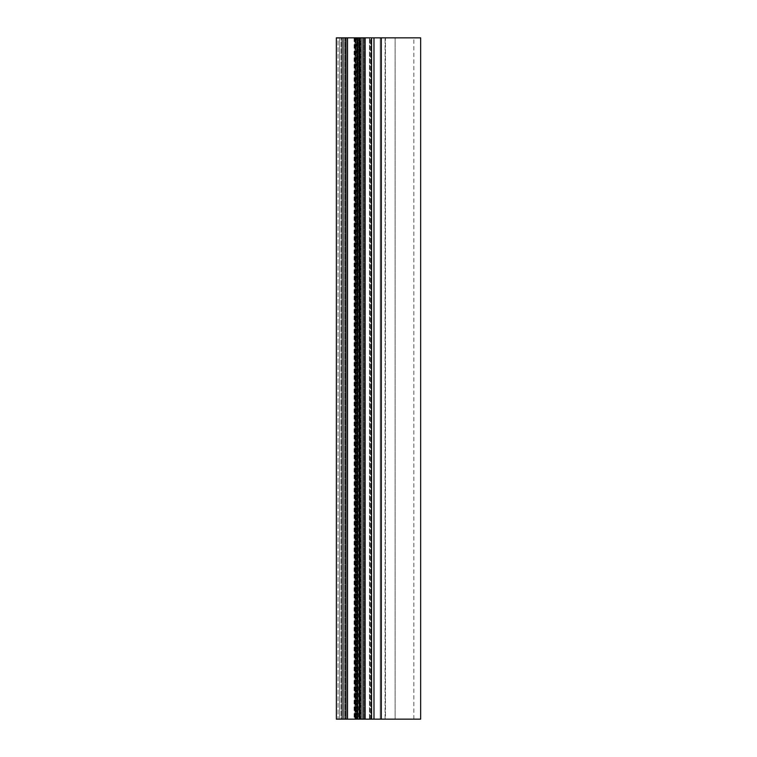 <?xml version="1.0" encoding="UTF-8"?>
<svg xmlns="http://www.w3.org/2000/svg" width="757" height="757" viewBox="0 0 757 757"><rect width="100%" height="100%" fill="white"/><g stroke="black" fill="none" stroke-linecap="round" stroke-linejoin="round"><path stroke-width="0.57" stroke-dasharray="3.79 2.84" d="M361.373 37.85L362.669 37.85L362.669 719.15L361.373 719.15L361.373 37.85L361.373 719.15L362.811 719.15L362.811 37.85L357.295 37.85L357.295 719.15L362.811 719.15L362.811 37.85L357.295 37.85L357.295 719.15L347.756 719.15L347.756 37.85L357.295 37.85L342.24 37.85L342.24 719.15L347.756 719.15L347.756 37.85L339.647 37.85L342.382 37.85L342.382 719.15L341.095 719.15L341.095 37.85L341.095 719.15L339.647 719.15L339.647 37.85L339.647 719.15L347.756 719.15L347.756 37.85L347.756 719.15L357.295 719.15L357.295 37.85L357.295 719.15L365.404 719.15L365.404 37.85L342.24 37.85L342.24 719.15L343.678 719.15L343.678 37.85L342.24 37.85L343.678 37.85L343.678 719.15L342.382 719.15L342.382 37.85L343.678 37.85L339.647 37.85L365.404 37.85L365.404 719.15L363.956 719.15L363.956 37.85L365.404 37.85L363.956 37.85L363.956 719.15L362.669 719.15L362.669 37.85L363.956 37.85L361.373 37.85L363.966 37.85L363.966 719.15L339.647 719.15L365.404 719.15L362.669 719.15L362.669 37.85L362.669 719.15L361.373 719.15L361.373 37.85L361.373 719.15L362.811 719.15L362.811 37.85L339.647 37.85L339.647 719.15L347.756 719.15L347.756 37.85L347.756 719.15L357.295 719.15L357.295 37.85L357.295 719.15L365.404 719.15L365.404 37.85L365.404 719.15L363.966 719.15L363.966 37.85L357.295 37.85L357.295 719.15L362.811 719.15L362.811 37.85L357.295 37.85L357.295 719.15L347.756 719.15L347.756 37.85L362.811 37.85L361.373 37.85L361.373 719.15L365.404 719.15L357.295 719.15L362.811 719.15L361.373 719.15L361.373 37.85M343.678 37.85L343.678 719.15L342.382 719.15L342.382 37.85L343.678 37.85L342.24 37.85L342.24 719.15L347.756 719.15L347.756 37.85L342.24 37.85L342.24 719.15L343.678 719.15L343.678 37.85L342.24 37.85L347.756 37.85L339.647 37.85L342.382 37.85L342.382 719.15L341.095 719.15L341.095 37.85L341.095 719.15L339.647 719.15L339.647 37.85L343.678 37.85L343.678 719.15L342.24 719.15L357.295 719.15L339.647 719.15L343.678 719.15L343.678 37.85M361.042 37.85L361.042 719.15L385.436 719.15L385.436 37.85L370.864 37.85L370.864 719.15L402.279 719.15L370.116 719.15L370.116 37.85L385.436 37.85L385.436 719.15L395.107 719.15L395.107 37.85L395.107 719.15L420.655 719.15L369.482 719.15L369.482 37.85L370.116 37.85L370.116 719.15L380.222 719.15L380.222 37.85L413.095 37.85L395.107 37.85L413.095 37.85L395.107 37.85L395.107 719.15L413.095 719.15L380.222 719.15L380.222 37.85L369.482 37.85L371.564 37.85L369.482 37.85L369.482 719.15L385.076 719.15L385.076 37.85L385.076 719.15L395.107 719.15L395.107 37.85L370.864 37.85L370.864 719.15L369.482 719.15L369.482 37.85L365.167 37.85L365.167 719.15L369.482 719.15L369.482 37.85L363.171 37.85L365.167 37.85L365.167 719.15L363.171 719.15L363.171 37.85L359.357 37.85L363.171 37.85L363.171 719.15L359.357 719.15L359.357 37.85L359.017 719.15L354.115 719.15L358.581 719.15L358.581 37.85L359.603 37.85L359.603 719.15L358.922 719.15L358.922 37.85L358.922 719.15L358.581 37.85L356.651 37.85L356.651 719.15L356.651 37.85L354.115 37.85L354.948 37.85L354.948 719.15L354.948 37.85L359.017 37.85L359.017 719.15L359.357 37.85L354.153 37.85L360.058 37.85L360.058 719.15L359.376 719.15L359.376 37.85L359.036 719.15L359.036 37.85L359.603 37.85L359.793 719.15L354.579 719.15L359.036 719.15L359.036 37.85L357.105 37.85L357.105 719.15L357.105 37.85L354.579 37.85L355.402 37.85L355.402 719.15L355.402 37.85L359.793 37.85L359.793 719.15L359.793 37.85L354.607 37.85L360.512 37.85L360.512 719.15L359.84 719.15L359.84 37.85L359.499 719.15L359.499 37.85L360.058 37.85L360.247 719.15L355.033 719.15L359.499 719.15L359.499 37.85L357.569 37.85L357.569 719.15L357.569 37.85L355.033 37.85L355.866 37.85L355.866 719.15L355.866 37.85L360.247 37.85L360.247 719.15L360.247 37.85L355.071 37.85L360.512 37.85L360.512 719.15L361.032 719.15L361.032 37.85L357.635 37.85L357.635 719.15L347.416 719.15L347.416 37.85L344.019 37.85L344.019 719.15L345.097 719.15L345.097 37.85L346.195 37.85L346.195 719.15L345.779 37.85L345.779 719.15L345.097 719.15L345.097 37.85L344.019 37.85L344.009 719.15L347.416 719.15L347.416 37.85L357.635 37.85L357.635 719.15L361.032 719.15L361.032 37.85L344.019 37.85L346.195 37.85L346.195 719.15L356.604 719.15L345.684 719.15L345.684 37.85L345.703 719.15L338.057 719.15L338.057 37.85L341.88 37.85L341.88 719.15L341.88 37.85L345.712 37.85L345.703 719.15L345.703 37.85L345.684 719.15L345.684 37.85L338.057 37.85L338.057 719.15L336.363 719.15L336.363 37.85L336.363 719.15L345.703 719.15L345.514 37.85L356.358 37.85L356.358 719.15L356.604 37.85L354.967 37.85L354.967 719.15L354.967 37.85L346.195 37.85L356.519 37.85L345.684 37.85M336.363 37.85L338.057 37.85L336.363 37.85M347.756 37.85L357.295 37.85L347.756 37.85M361.032 719.15L345.684 719.15M395.107 37.85L369.482 37.85L395.107 37.85M370.864 37.85L371.564 37.85L370.864 37.85M402.279 719.15L413.842 719.15L402.279 719.15M339.647 719.15L339.647 37.85L339.647 719.15M365.404 719.15L365.404 37.85L365.404 719.15M345.712 37.85L345.712 719.15M356.613 719.15L356.613 37.85M344.009 37.85L344.009 719.15M355.014 37.85L355.014 719.15M354.55 37.85L354.55 719.15M354.096 37.85L354.096 719.15M413.842 719.15L413.842 37.85"/><path stroke-width="1.14" d="M357.635 719.15L364.959 719.15L364.959 37.85L357.635 37.85L357.635 719.15L357.635 37.85L347.416 37.85L347.416 719.15L364.959 719.15L364.959 37.85L371.564 37.85L371.564 719.15L364.959 719.15L371.564 719.15L371.564 37.85L371.564 719.15L373.986 719.15L373.986 37.85L381.329 37.85L381.329 719.15L371.564 719.15L371.564 37.85L373.986 37.85L373.986 719.15L420.655 719.15L381.329 719.15L381.329 37.85L395.107 37.85L336.345 37.85L347.416 37.85L347.416 719.15L357.635 719.15M336.345 719.15L347.416 719.15L336.363 719.15L336.345 37.85M420.655 37.85L395.107 37.85L420.655 37.85L420.655 719.15"/></g></svg>
